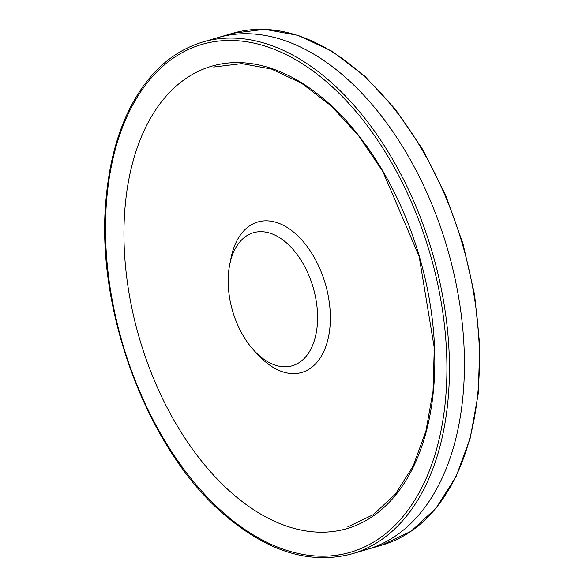 <?xml version="1.0" encoding="UTF-8"?>
<svg xmlns="http://www.w3.org/2000/svg" width="586" height="586" viewBox="0 0 586 586"><rect width="100%" height="100%" fill="white"/><g stroke="black" fill="none" stroke-linecap="round" stroke-linejoin="round"><path stroke-width="0.88" d="M228.54 272.71A69.309 41.958 73.7 0 1 229.646 264.975A69.309 41.958 73.7 0 1 286.525 242.882A69.309 41.958 73.7 0 1 314.682 339.419A69.309 41.958 73.7 0 1 254.844 351.373A69.309 41.958 73.7 0 1 228.54 272.71M229.646 264.975L230.913 258.477A78.37 47.444 73.7 0 1 295.241 233.492A78.37 47.444 73.7 0 1 327.076 342.656A78.37 47.444 73.7 0 1 259.408 356.163L254.844 351.373M217.706 37.658A266.564 161.37 73.7 0 1 217.904 37.607A266.564 161.37 73.7 0 1 447.352 248.354A266.564 161.37 73.7 0 1 367.166 549.404A266.564 161.37 73.7 0 1 366.975 549.463L381.955 545.105A266.579 161.384 -106.3 0 0 462.347 243.952A266.579 161.384 -106.3 0 0 232.679 33.277L217.706 37.665M367.166 549.404L352.186 553.792A266.579 161.384 -106.3 0 0 432.373 252.727A266.579 161.384 -106.3 0 0 202.917 41.958L217.897 37.607M128.224 113.911A264.579 160.176 -106.3 0 0 106.872 197.379A264.579 160.176 -106.3 0 0 320.762 556.195A264.579 160.176 -106.3 0 0 411.365 202.06A264.579 160.176 -106.3 0 0 128.224 113.911M144.801 129.147A240.912 145.841 -106.3 0 0 125.243 205.049A240.912 145.841 -106.3 0 0 319.663 532.183A240.912 145.841 -106.3 0 0 402.641 210.169A240.912 145.841 -106.3 0 0 144.801 129.147M352.186 553.792C310.829 564.867 268.498 552.093 225.2 515.453C147.482 450.539 94.449 308.309 106.264 196.786C109.216 164.996 116.387 136.948 127.777 112.651C145.702 75.294 170.746 51.736 202.91 41.958M347.791 526.865L373.37 514.625L395.462 494.049L413.218 465.877L425.912 431.179L433.032 391.294L434.277 347.769L419.18 256.565L382.885 171.552L358.434 135.52L330.987 105.714L301.629 83.278L271.516 69.075L241.828 63.603L213.678 67.024M381.955 545.105L411.035 531.29L436.05 508.128L456.055 476.586L470.309 437.874L478.301 393.477L479.736 345.088L474.572 294.546L463.006 243.798L445.485 194.794L422.667 149.393L395.44 109.355L364.829 76.209L331.998 51.231L298.171 35.38L264.63 29.3L232.679 33.277"/></g></svg>
